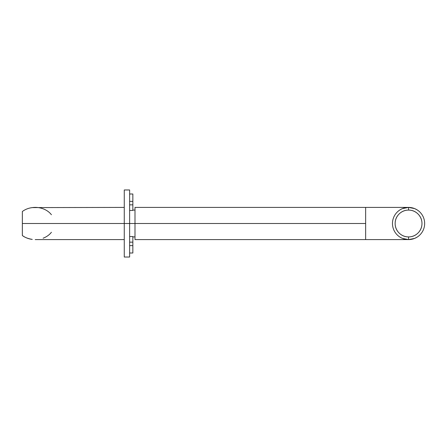 <?xml version="1.0" encoding="UTF-8"?>
<svg xmlns="http://www.w3.org/2000/svg" width="447" height="447" viewBox="0 0 447 447"><rect width="100%" height="100%" fill="white"/><g stroke="black" fill="none" stroke-linecap="round" stroke-linejoin="round"><path stroke-width="0.67" d="M365.646 223.5L365.646 239.592L365.646 207.408L365.646 223.5L134.994 223.5L365.646 223.5M414.637 238.402L408.558 239.592L408.558 236.91A13.41 13.41 0 0 1 395.148 223.5A13.41 13.41 0 0 1 408.558 210.09A13.41 13.41 0 0 1 421.968 223.5A13.41 13.41 0 0 1 408.558 236.91L408.558 239.592A16.092 16.092 0 0 0 424.65 223.5A16.092 16.092 0 0 0 408.558 207.408L408.558 210.09C412.263 210.09 415.419 211.397 418.04 214.018C420.661 216.639 421.968 219.795 421.968 223.5C421.968 227.205 420.661 230.361 418.04 232.982C415.419 235.603 412.263 236.91 408.558 236.91C404.853 236.91 401.697 235.603 399.076 232.982C396.455 230.361 395.148 227.205 395.148 223.5C395.148 219.795 396.455 216.639 399.076 214.018C401.697 211.397 404.853 210.09 408.558 210.09L408.558 207.408A16.092 16.092 0 0 1 424.65 223.5A16.092 16.092 0 0 1 408.558 239.592L414.632 238.402L417.14 237.111M399.976 237.111L400.641 237.508M402.484 208.598L401.032 209.274M22.35 211.504L22.35 223.5L124.266 223.5L22.35 223.5L22.35 211.504C25.188 209.392 28.491 208.09 32.251 207.598L30.351 207.922M124.266 207.408L32.251 207.598C36.011 207.112 39.632 207.514 43.108 208.81C46.583 210.107 49.354 212.085 51.427 214.744M129.63 223.5L134.994 223.5L134.994 239.592L134.994 207.408L134.994 223.5L129.63 223.5L129.63 189.975L129.63 223.5L124.266 223.5L129.63 223.5L129.63 257.025L129.63 223.5M416.833 209.699L416.079 209.274M417.14 209.889L414.637 208.598L408.558 207.408A16.092 16.092 0 0 0 392.466 223.5A16.092 16.092 0 0 0 408.558 239.592L402.479 238.402L408.558 239.592A16.092 16.092 0 0 1 392.466 223.5A16.092 16.092 0 0 1 408.558 207.408L402.479 208.598M416.084 237.726L416.839 237.296M400.283 237.301L401.037 237.726M22.35 235.496L22.35 223.5L22.35 235.496C24.507 237.296 27.809 238.597 32.251 239.402C28.491 238.91 25.188 237.608 22.35 235.496M51.427 232.256C49.354 234.915 46.583 236.893 43.108 238.19M414.637 208.598L416.475 209.492M124.266 189.975L124.266 257.025L124.266 189.975L129.63 189.975M132.848 252.974L132.848 245.621L129.63 245.621L132.848 245.621L132.848 236.53L129.63 236.53L132.848 236.53L132.848 242.157L129.63 242.157L132.848 242.157L132.848 252.672M132.848 194.328L132.848 210.47L129.63 210.47L132.848 210.47L132.848 204.849L129.63 204.849L132.848 204.849L132.848 201.379L129.63 201.379L132.848 201.379L132.848 194.026M134.994 239.592L408.558 239.592M134.994 210.09L132.848 210.09M134.994 207.408L408.558 207.408M134.994 236.91L132.848 236.91M35.207 239.592L124.266 239.592M129.63 257.025L124.266 257.025M129.63 253.002L132.848 253.002M129.63 193.998L132.848 193.998"/></g></svg>
